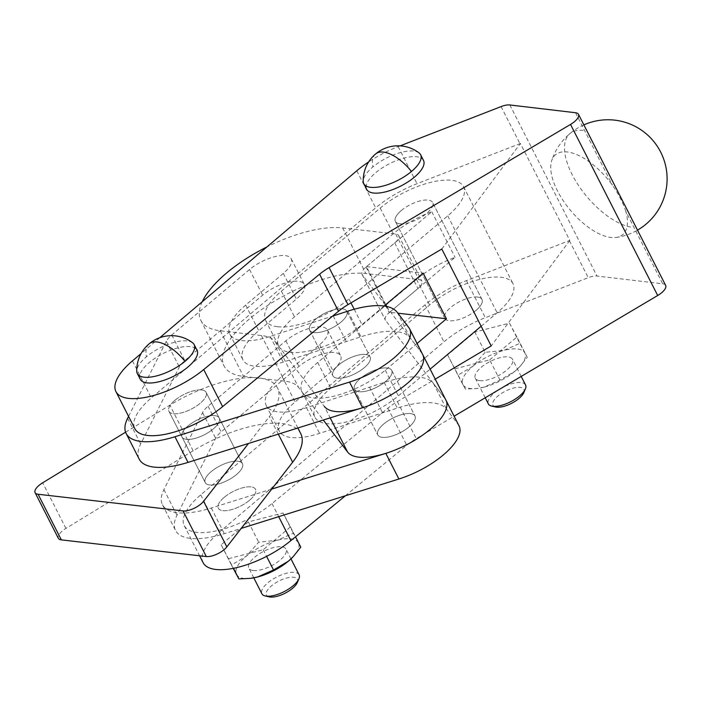 <?xml version="1.0" encoding="UTF-8"?>
<svg xmlns="http://www.w3.org/2000/svg" width="702" height="702" viewBox="0 0 702 702"><rect width="100%" height="100%" fill="white"/><g stroke="black" fill="none" stroke-linecap="round" stroke-linejoin="round"><path stroke-width="0.53" stroke-dasharray="3.51 2.63" d="M300.719 433.546A86.969 34.126 -27 0 0 282.037 423.569A86.969 34.126 -27 0 0 193.138 450.781L65.927 528.404A13.917 5.458 -27 0 0 58.415 535.731A13.917 5.458 -27 0 0 58.345 538.276M125.588 432.195L169.893 405.159A86.969 34.126 153 0 1 258.792 377.948A86.969 34.126 153 0 1 277.474 387.925A86.969 34.126 153 0 1 269.384 416.602L248.526 443.453M236.504 474.561A20.876 8.187 -27 0 0 242.436 463.627A20.876 8.187 -27 0 0 229.826 462.065A20.876 8.187 -27 0 0 211.17 471.647A20.876 8.187 -27 0 0 205.238 482.572A20.876 8.187 -27 0 0 217.857 484.134A20.876 8.187 -27 0 0 236.504 474.561A20.876 8.187 153 0 1 217.857 484.134A20.876 8.187 153 0 1 205.238 482.572A20.876 8.187 153 0 1 211.17 471.647A20.876 8.187 153 0 1 229.826 462.065A20.876 8.187 153 0 1 242.436 463.627A20.876 8.187 153 0 1 236.504 474.561M187.925 426.026A20.876 8.187 153 0 1 206.581 416.453A20.876 8.187 153 0 1 219.191 418.006A20.876 8.187 153 0 1 213.259 428.94A20.876 8.187 153 0 1 194.612 438.513A20.876 8.187 153 0 1 181.993 436.96A20.876 8.187 153 0 1 187.925 426.026A20.876 8.187 -27 0 0 181.993 436.96A20.876 8.187 -27 0 0 194.612 438.513A20.876 8.187 -27 0 0 213.259 428.94A20.876 8.187 -27 0 0 219.191 418.006A20.876 8.187 -27 0 0 206.581 416.453A20.876 8.187 -27 0 0 187.925 426.026M360.459 378.396A20.876 8.187 153 0 1 379.115 368.822A20.876 8.187 153 0 1 391.725 370.375A20.876 8.187 153 0 1 385.793 381.309A20.876 8.187 153 0 1 367.137 390.882A20.876 8.187 153 0 1 354.528 389.329A20.876 8.187 153 0 1 360.459 378.396A20.876 8.187 153 0 1 379.115 368.822A20.876 8.187 153 0 1 391.725 370.375A20.876 8.187 153 0 1 385.793 381.309A20.876 8.187 153 0 1 367.137 390.882A20.876 8.187 153 0 1 354.528 389.329A20.876 8.187 153 0 1 360.459 378.396M409.038 426.93A20.876 8.187 -27 0 0 414.97 415.996A20.876 8.187 -27 0 0 402.351 414.434A20.876 8.187 -27 0 0 383.704 424.017A20.876 8.187 -27 0 0 377.773 434.95A20.876 8.187 -27 0 0 390.382 436.504A20.876 8.187 -27 0 0 409.038 426.93A20.876 8.187 -27 0 0 414.97 415.996A20.876 8.187 -27 0 0 402.351 414.434A20.876 8.187 -27 0 0 383.704 424.017A20.876 8.187 -27 0 0 377.773 434.95A20.876 8.187 -27 0 0 390.382 436.504A20.876 8.187 -27 0 0 409.038 426.93M408.836 327.623L421.911 353.281A55.66 21.841 -27 0 1 422.718 354.58L422.727 354.589A55.66 21.841 -27 0 0 421.911 353.281L410.258 337.934A69.577 27.299 -27 0 0 392.12 331.3A69.577 27.299 -27 0 0 360.951 336.793L283.239 362.083A55.66 21.841 153 0 1 242.945 359.872A55.66 21.841 153 0 1 245.314 345.577A55.66 21.841 153 0 1 258.757 330.712L296.402 299.061A27.834 10.916 -27 0 0 304.308 284.485A27.834 10.916 -27 0 0 298.332 281.291A27.834 10.916 -27 0 0 262.627 295.173L184.819 360.609A20.876 8.187 -27 0 0 181.476 363.864A20.876 8.187 -27 0 0 179.326 366.988L140.681 443.98A69.577 27.299 -27 0 0 139.215 459.143M128.571 416.391L166.251 341.33A20.876 8.187 153 0 1 168.401 338.206A20.876 8.187 153 0 1 171.744 334.951L249.552 269.515A27.834 10.916 153 0 1 285.258 255.633A27.834 10.916 153 0 1 291.233 258.827A27.834 10.916 153 0 1 283.327 273.403L245.682 305.054A55.66 21.841 -27 0 0 232.239 319.919A55.66 21.841 -27 0 0 229.87 334.213A55.66 21.841 -27 0 0 270.165 336.416L332.59 316.111M174.851 400.368A20.876 8.187 153 0 1 193.506 390.786A20.876 8.187 153 0 1 206.116 392.348A20.876 8.187 153 0 1 200.184 403.281A20.876 8.187 153 0 1 181.537 412.855A20.876 8.187 153 0 1 168.919 411.302A20.876 8.187 153 0 1 174.851 400.368M271.762 489.075L211.267 508.02A69.577 27.299 153 0 1 170.042 511.021A69.577 27.299 153 0 1 162.46 504.756A69.577 27.299 153 0 1 163.926 489.601L202.571 412.609A20.876 8.187 153 0 1 204.721 409.485A20.876 8.187 153 0 1 208.064 406.221L285.863 340.795A27.834 10.916 153 0 1 321.577 326.913A27.834 10.916 153 0 1 327.553 330.098A27.834 10.916 153 0 1 319.647 344.682L282.002 376.333A55.66 21.841 -27 0 0 268.559 391.198A55.66 21.841 -27 0 0 266.19 405.493A55.66 21.841 -27 0 0 306.484 407.695L384.196 382.414A69.577 27.299 153 0 1 415.365 376.921A69.577 27.299 153 0 1 433.503 383.555L445.147 398.903A55.66 21.841 153 0 1 445.963 400.193A55.66 21.841 -27 0 0 445.147 398.894L385.495 320.296A13.917 5.458 153 0 1 385.293 319.963A13.917 5.458 153 0 1 385.556 316.979A13.917 5.458 153 0 1 389.241 312.68L417.971 288.513A13.917 5.458 -27 0 0 422.148 282.634A13.917 5.458 -27 0 0 421.928 281.23A13.917 5.458 -27 0 0 418.936 279.633L365.847 273.526A90.453 35.486 -27 0 0 249.789 318.655A90.453 35.486 -27 0 0 224.096 366.032A90.453 35.486 -27 0 0 243.515 376.404L284.687 381.142A69.577 27.299 153 0 1 295.279 384.477A69.577 27.299 153 0 1 298.604 387.495L323.297 420.033M459.038 425.86A55.66 21.841 -27 0 0 458.222 424.561L446.577 409.213A69.577 27.299 -27 0 0 428.439 402.579A69.577 27.299 -27 0 0 397.271 408.073L319.559 433.353A55.66 21.841 153 0 1 279.264 431.151A55.66 21.841 153 0 1 281.634 416.856A55.66 21.841 153 0 1 295.077 401.992L332.722 370.34A27.834 10.916 -27 0 0 340.628 355.765A27.834 10.916 -27 0 0 334.652 352.571A27.834 10.916 -27 0 0 298.938 366.453L221.139 431.888A20.876 8.187 -27 0 0 217.795 435.143A20.876 8.187 -27 0 0 215.646 438.267L176.992 515.259A69.577 27.299 -27 0 0 175.535 530.422A69.577 27.299 -27 0 0 183.108 536.679A69.577 27.299 -27 0 0 224.342 533.678L241.216 528.395M249.579 500.219A20.876 8.187 -27 0 0 255.51 489.285A20.876 8.187 -27 0 0 242.901 487.723A20.876 8.187 -27 0 0 224.245 497.306A20.876 8.187 -27 0 0 218.313 508.239A20.876 8.187 -27 0 0 230.932 509.792A20.876 8.187 -27 0 0 249.579 500.219M477.527 297.034A20.876 8.187 -27 0 0 450.754 307.406A20.876 8.187 -27 0 0 444.778 318.375A20.876 8.187 -27 0 0 449.219 320.761A20.876 8.187 -27 0 0 471.841 313.452A20.876 8.187 -27 0 0 481.976 299.421A20.876 8.187 -27 0 0 477.527 297.034M399.833 223.824A20.876 8.187 153 0 1 395.384 221.437A20.876 8.187 153 0 1 405.519 207.406A20.876 8.187 153 0 1 428.141 200.096A20.876 8.187 153 0 1 432.581 202.483A20.876 8.187 153 0 1 426.605 213.452A20.876 8.187 153 0 1 399.833 223.824M523.753 392.734A17.392 6.827 -27 0 0 520.208 387.399A17.392 6.827 -27 0 0 498.438 395.595A17.392 6.827 -27 0 0 495.717 407.02M525.552 384.959A20.876 8.187 -27 0 0 521.112 382.564A20.876 8.187 -27 0 0 498.49 389.882A20.876 8.187 -27 0 0 488.364 403.913M419.05 152.896A31.888 12.513 -27 0 0 413.811 151.07A31.888 12.513 -27 0 0 372.911 166.909A31.888 12.513 -27 0 0 363.224 181.344M423.508 160.425A31.888 12.513 -27 0 0 416.716 156.765A31.888 12.513 -27 0 0 382.16 167.936A31.888 12.513 -27 0 0 366.69 189.373M479.729 380.642A20.876 8.187 153 0 1 475.289 378.246A20.876 8.187 153 0 1 485.415 364.215A20.876 8.187 153 0 1 508.037 356.906A20.876 8.187 153 0 1 512.478 359.292A20.876 8.187 153 0 1 506.511 370.27A20.876 8.187 153 0 1 479.729 380.642M665.654 285.398A13.917 5.458 -27 0 0 662.697 283.801L596.99 276.035A13.917 5.458 -27 0 0 593.234 276.219A13.917 5.458 -27 0 0 588.232 277.667L485.31 317.699A62.618 24.57 -27 0 0 463.153 328.422A62.618 24.57 -27 0 0 443.945 341.856L219.612 531.949A59.144 23.201 -27 0 0 203.106 562.671M345.393 495.77L406.765 445.261A34.784 13.645 153 0 1 411.258 441.865A34.784 13.645 153 0 1 416.26 438.653L454.115 416.207M441.804 249.017L520.41 143.489L569.805 240.426A13.917 5.458 -27 0 0 569.348 240.602L466.426 280.633A62.618 24.57 -27 0 0 444.261 291.356A62.618 24.57 -27 0 0 425.061 304.791L200.728 494.884A59.144 23.201 -27 0 0 184.222 525.614A59.144 23.201 -27 0 0 196.7 532.37A59.144 23.201 -27 0 0 272.007 503.553L387.873 408.195A34.784 13.645 153 0 1 392.374 404.8A34.784 13.645 153 0 1 397.367 401.588L435.231 379.141M520.41 143.489A13.917 5.458 -27 0 0 519.954 143.664L417.032 183.696A62.618 24.57 -27 0 0 394.875 194.419A62.618 24.57 -27 0 0 375.667 207.853L151.334 397.946A59.144 23.201 -27 0 0 134.828 428.668M400.096 145.876L398.148 146.63A62.618 24.57 -27 0 0 375.982 157.353A62.618 24.57 -27 0 0 368.655 161.916M297.288 582.599A17.392 6.827 -27 0 0 293.743 577.255A17.392 6.827 -27 0 0 271.972 585.459A17.392 6.827 -27 0 0 269.252 596.884M299.096 574.815A20.876 8.187 -27 0 0 294.647 572.428A20.876 8.187 -27 0 0 272.025 579.738A20.876 8.187 -27 0 0 261.899 593.769M192.585 342.76A31.888 12.513 -27 0 0 187.346 340.926A31.888 12.513 -27 0 0 146.446 356.774A31.888 12.513 -27 0 0 136.758 371.2M140.225 379.229A31.888 12.513 153 0 1 155.704 357.801A31.888 12.513 153 0 1 190.26 346.63A31.888 12.513 153 0 1 197.043 350.28M224.289 497.27A20.876 8.187 153 0 1 251.07 486.898A20.876 8.187 153 0 1 255.51 489.285A20.876 8.187 153 0 1 245.384 503.316A20.876 8.187 153 0 1 222.762 510.626A20.876 8.187 153 0 1 218.313 508.239A20.876 8.187 153 0 1 224.289 497.27M201.676 389.952A20.876 8.187 -27 0 0 179.054 397.271A20.876 8.187 -27 0 0 168.919 411.302A20.876 8.187 -27 0 0 173.368 413.689A20.876 8.187 -27 0 0 200.149 403.317A20.876 8.187 -27 0 0 206.116 392.348A20.876 8.187 -27 0 0 201.676 389.952M253.264 570.498A20.876 8.187 153 0 1 248.824 568.111A20.876 8.187 153 0 1 258.95 554.08A20.876 8.187 153 0 1 281.572 546.77A20.876 8.187 153 0 1 286.021 549.157A20.876 8.187 153 0 1 280.045 560.126A20.876 8.187 153 0 1 253.264 570.498M250.825 578.299A34.784 13.645 153 0 1 243.831 578.413A34.784 13.645 153 0 1 236.469 574.517A34.784 13.645 153 0 1 246.384 556.151A34.784 13.645 153 0 1 277.334 540.259A34.784 13.645 153 0 1 291.014 538.855A34.784 13.645 153 0 1 298.368 542.751L293.366 533.248L277.334 540.259L258.705 542.181L246.384 556.151L231.467 565.022L233.213 568.357M483.976 387.144A34.784 13.645 153 0 1 477.571 388.399A34.784 13.645 153 0 1 470.296 388.548A34.784 13.645 153 0 1 462.934 384.652L465.347 389.066L476.939 388.478L483.976 387.144L500.008 380.133L514.926 371.261L519.726 366.716L527.246 357.292L519.822 343.392L503.79 350.403A34.784 13.645 153 0 1 517.471 348.999A34.784 13.645 153 0 1 524.833 352.887A34.784 13.645 153 0 1 519.348 367.111A34.784 13.645 153 0 1 514.926 371.261A34.784 13.645 153 0 1 483.976 387.144M485.161 352.316L472.841 366.286A34.784 13.645 153 0 1 503.79 350.403L485.161 352.316L474.842 332.055L447.604 354.896L465.347 389.066M472.841 366.286L457.923 375.158L462.934 384.652A34.784 13.645 153 0 1 472.841 366.286M447.604 354.896L457.923 375.158M455.019 368.804L489.68 359.872L500.008 380.133M489.68 359.872L516.918 337.03L527.246 357.292M516.918 337.03L509.503 323.131L474.842 332.055M509.503 323.131L519.822 343.392M300.781 547.156L298.368 542.751A34.784 13.645 153 0 1 293.059 556.791M228.562 558.66L263.224 549.736L290.461 526.895L283.038 512.986L248.376 521.919L221.139 544.752L233.476 568.304M221.139 544.752L231.467 565.022M263.224 549.736L266.602 556.361M290.461 526.895L295.516 536.811M248.376 521.919L258.705 542.181M283.038 512.986L293.366 533.248M159.784 337.715L141.172 353.483M569.805 240.426L491.198 345.954M625.824 211.434C623.148 203.027 618.673 194.252 612.398 185.1A52.185 24.307 -130 0 0 551.675 160.723A52.185 24.307 -130 0 0 570.454 210.337A52.185 24.307 -130 0 0 616.031 237.478A52.185 24.307 -130 0 0 625.824 211.434L662.697 283.801M315.584 319.261A20.876 8.187 153 0 1 334.231 309.687A20.876 8.187 153 0 1 346.849 311.24A20.876 8.187 153 0 1 340.918 322.174A20.876 8.187 153 0 1 322.262 331.748A20.876 8.187 153 0 1 309.652 330.194A20.876 8.187 153 0 1 315.584 319.261A20.876 8.187 153 0 1 334.231 309.687A20.876 8.187 153 0 1 346.849 311.24A20.876 8.187 153 0 1 340.918 322.174A20.876 8.187 153 0 1 322.262 331.748A20.876 8.187 153 0 1 309.652 330.194A20.876 8.187 153 0 1 315.584 319.261M364.162 367.795A20.876 8.187 -27 0 0 370.094 356.862A20.876 8.187 -27 0 0 357.476 355.3A20.876 8.187 -27 0 0 338.829 364.882A20.876 8.187 -27 0 0 332.897 375.807A20.876 8.187 -27 0 0 345.507 377.369A20.876 8.187 -27 0 0 364.162 367.795A20.876 8.187 -27 0 0 370.094 356.862A20.876 8.187 -27 0 0 357.476 355.3A20.876 8.187 -27 0 0 338.829 364.882A20.876 8.187 -27 0 0 332.897 375.807A20.876 8.187 -27 0 0 345.507 377.369A20.876 8.187 -27 0 0 364.162 367.795M277.536 326.711A55.66 21.841 153 0 1 265.575 320.323A55.66 21.841 153 0 1 281.397 291.172L380.203 208.073A55.66 21.841 153 0 1 451.623 180.309A55.66 21.841 153 0 1 463.574 186.688A55.66 21.841 153 0 1 447.762 215.847L348.955 298.938A55.66 21.841 153 0 1 277.536 326.711M385.828 304.58L366.497 266.637L431.791 211.732A55.66 21.841 -27 0 0 393.278 233.74L294.471 316.83A55.66 21.841 -27 0 0 278.65 345.989A55.66 21.841 -27 0 0 290.61 352.369A55.66 21.841 -27 0 0 362.03 324.605L384.108 306.028M481.151 326.246L497.156 312.785A55.66 21.841 -27 0 0 512.969 283.626A55.66 21.841 -27 0 0 501.017 277.246A55.66 21.841 -27 0 0 429.598 305.01L330.791 388.109A55.66 21.841 -27 0 0 314.97 417.269A55.66 21.841 -27 0 0 326.921 423.648A55.66 21.841 -27 0 0 398.35 395.875L430.142 369.147M401.316 210.503A20.876 8.187 153 0 1 419.971 200.93A20.876 8.187 153 0 1 432.581 202.483A20.876 8.187 153 0 1 426.649 213.417A20.876 8.187 153 0 1 407.994 222.99A20.876 8.187 153 0 1 395.384 221.437A20.876 8.187 153 0 1 401.316 210.503M476.044 310.354A20.876 8.187 -27 0 0 481.976 299.421A20.876 8.187 -27 0 0 469.357 297.867A20.876 8.187 -27 0 0 450.71 307.441A20.876 8.187 -27 0 0 444.778 318.375A20.876 8.187 -27 0 0 457.388 319.937A20.876 8.187 -27 0 0 476.044 310.354M417.067 343.48L385.275 370.217A55.66 21.841 153 0 1 313.855 397.99A55.66 21.841 153 0 1 301.895 391.602A55.66 21.841 153 0 1 317.716 362.451L416.523 279.352A55.66 21.841 153 0 1 455.036 257.344L389.742 312.258L397.885 313.197M386.811 306.511L389.742 312.258M431.791 211.732L455.036 257.344M366.497 266.637L423.192 273.157M202.246 301.737A90.453 35.486 -27 0 0 200.851 320.41A90.453 35.486 -27 0 0 220.27 330.791L261.442 335.521A69.577 27.299 153 0 1 272.034 338.864A69.577 27.299 153 0 1 275.359 341.874L324.35 406.432L330.186 417.874M385.293 305.037L362.25 274.675A13.917 5.458 153 0 1 362.048 274.35A13.917 5.458 153 0 1 362.311 271.367A13.917 5.458 153 0 1 365.996 267.058L394.726 242.901A13.917 5.458 -27 0 0 398.911 237.022A13.917 5.458 -27 0 0 398.683 235.609A13.917 5.458 -27 0 0 395.691 234.012L342.611 227.913A90.453 35.486 -27 0 0 266.935 246.92M458.222 424.561L421.902 353.273L386.337 306.405M193.138 450.781L169.893 405.159M65.927 528.404L42.682 482.783M278.308 434.126L269.384 416.602M397.183 312.276L410.258 337.934M127.606 418.322L140.681 443.98M171.744 334.951L184.819 360.609M283.327 273.403L296.402 299.061M270.165 336.416L283.239 362.083M433.503 383.555L446.577 409.213M163.926 489.601L176.992 515.259M208.064 406.221L221.139 431.888M319.647 344.682L332.722 370.34M306.484 407.695L319.559 433.353M369.515 387.188L382.59 412.855M384.196 382.414L397.271 408.073M282.002 376.333L295.077 401.992M285.863 340.795L298.938 366.453M202.571 412.609L215.646 438.267M211.267 508.02L224.342 533.678M333.196 315.909L346.27 341.576M347.876 311.135L360.951 336.793M245.682 305.054L258.757 330.712M249.552 269.515L262.627 295.173M166.251 341.33L179.326 366.988M375.649 153.94A34.784 16.207 -130 0 0 372.911 166.909M509.827 104.967L596.99 276.035M583.257 130.423A59.144 27.545 -130 0 0 569.963 133.573A59.144 27.545 -130 0 0 578.746 185.811A59.144 27.545 -130 0 0 632.651 227.369M387.873 408.195L406.765 445.261M200.728 494.884L219.612 531.949M466.426 280.633L485.31 317.699M132.45 360.881L151.334 397.946M398.148 146.63L417.032 183.696M149.193 343.804A34.784 16.207 -130 0 0 146.446 356.774M356.783 170.788L375.667 207.853M501.07 106.599L519.954 143.664M425.061 304.791L443.945 341.856M272.007 503.553L278.685 516.663M397.367 401.588L416.26 438.653M569.348 240.602L588.232 277.667M575.526 112.732L612.398 185.1M281.397 291.172L294.471 316.83M447.762 215.847L497.156 312.785M317.716 362.451L330.791 388.109M416.523 279.352L429.598 305.01M385.275 370.217L398.35 395.875M348.955 298.938L350.965 302.887M354.203 309.24L362.03 324.605M380.203 208.073L393.278 233.74M261.442 335.521L284.687 381.142M342.611 227.913L365.847 273.526M394.726 242.901L417.971 288.513M362.25 274.675L385.495 320.296M365.996 267.058L385.337 305.001M385.468 305.265L389.241 312.68M395.691 234.012L418.936 279.633M220.27 330.791L243.515 376.404M275.359 341.874L298.604 387.495M242.436 463.627L206.116 392.348L242.436 463.627M205.238 482.572L168.919 411.302L205.238 482.572M297.885 427.992L277.474 387.925M391.725 370.375L414.97 415.996L391.725 370.375M291.233 258.827L304.308 284.485M229.87 334.213L242.945 359.872M162.46 504.756L175.535 530.422M327.553 330.098L340.628 355.765M266.19 405.493L279.264 431.151M354.528 389.329L377.773 434.95L354.528 389.329M444.778 318.375L395.384 221.437L444.778 318.375M485.231 397.762L475.289 378.246M583.871 124.886A59.144 59.144 0 0 0 551.675 160.723M184.222 525.614L199.587 555.773M253.782 577.843L248.824 568.111M477.571 388.399L476.939 388.478M290.979 558.889L286.021 549.157M616.005 237.487A59.144 59.144 0 0 0 637.495 230.133M521.209 376.43L512.478 359.292M481.976 299.421L432.581 202.483L481.976 299.421M346.849 311.24L370.094 356.862L346.849 311.24M265.575 320.323L278.65 345.989M463.574 186.688L512.969 283.626M301.895 391.602L314.97 417.269M309.652 330.194L332.897 375.807L309.652 330.194M362.048 274.35L385.293 319.963M398.683 235.609L421.928 281.23M200.851 320.41L224.096 366.032"/><path stroke-width="1.05" d="M248.526 443.453L203.589 501.289A13.917 5.458 153 0 1 193.954 508.38A13.917 5.458 153 0 1 183.073 510.933L38.092 494.252A13.917 5.458 153 0 1 35.1 492.664L58.345 538.276A13.917 5.458 -27 0 0 61.328 539.873L206.318 556.546A13.917 5.458 -27 0 0 217.199 553.992A13.917 5.458 -27 0 0 226.834 546.902L292.629 462.223A86.969 34.126 -27 0 0 300.719 433.546L297.885 427.992M35.1 492.664A13.917 5.458 153 0 1 35.17 490.119A13.917 5.458 153 0 1 42.682 482.783L125.588 432.195M332.59 316.111L347.876 311.135A69.577 27.299 153 0 1 379.045 305.642A69.577 27.299 153 0 1 397.183 312.276L408.836 327.623A55.66 21.841 153 0 1 409.643 328.922A55.66 21.841 153 0 1 396.823 355.449A55.66 21.841 153 0 1 349.508 382.072L174.947 436.741A69.577 27.299 153 0 1 133.722 439.742A69.577 27.299 153 0 1 126.141 433.476A69.577 27.299 153 0 1 127.606 418.322L128.571 416.391M126.141 433.476L139.215 459.143A69.577 27.299 -27 0 0 146.797 465.4A69.577 27.299 -27 0 0 188.022 462.399L362.574 407.73A55.66 21.841 -27 0 0 409.898 381.116A55.66 21.841 -27 0 0 422.718 354.58L445.963 400.201A55.66 21.841 153 0 1 445.963 400.201A55.66 21.841 153 0 1 433.143 426.728A55.66 21.841 153 0 1 385.819 453.352L271.762 489.075M241.216 528.395L398.894 479.01A55.66 21.841 -27 0 0 446.218 452.395A55.66 21.841 -27 0 0 459.038 425.86L445.963 400.201A55.66 21.841 -27 0 1 409.749 443.102A55.66 21.841 -27 0 1 347.595 452.044L323.297 420.033M485.231 397.762L488.364 403.913A20.876 8.187 -27 0 0 491.725 406.116L495.717 407.02A17.392 6.827 -27 0 0 496.612 407.169A17.392 6.827 -27 0 0 512.206 403.001A17.392 6.827 -27 0 0 523.753 392.734L525.368 388.978A20.876 8.187 -27 0 0 525.552 384.959L521.209 376.43M491.725 406.116A20.876 8.187 -27 0 0 492.804 406.3A20.876 8.187 -27 0 0 511.512 401.298A20.876 8.187 -27 0 0 525.368 388.978M411.477 171.472A31.888 12.513 -27 0 0 420.603 154.721A31.888 12.513 -27 0 0 419.05 152.896A34.784 34.784 0 0 0 363.224 181.344A31.888 12.513 -27 0 0 363.785 183.67A31.888 12.513 -27 0 0 370.568 187.32A31.888 12.513 -27 0 0 411.477 171.472A34.784 16.207 -130 0 0 375.649 153.94M363.785 183.67L366.69 189.373A31.888 12.513 -27 0 0 373.482 193.024A31.888 12.513 -27 0 0 408.029 181.853A31.888 12.513 -27 0 0 423.508 160.425L420.603 154.721M141.172 353.483L132.45 360.881A59.144 23.201 -27 0 0 115.944 391.611A59.144 23.201 -27 0 0 128.422 398.367A59.144 23.201 -27 0 0 203.729 369.55L319.594 274.192A34.784 13.645 153 0 1 324.096 270.796A34.784 13.645 153 0 1 329.089 267.585L570.533 124.43A13.917 5.458 -27 0 0 578.369 116.997A13.917 5.458 -27 0 0 578.492 114.329A13.917 5.458 -27 0 0 575.526 112.732L509.827 104.967A13.917 5.458 -27 0 0 506.072 105.151A13.917 5.458 -27 0 0 501.07 106.599L400.096 145.876M454.115 416.207L657.704 295.498A13.917 5.458 -27 0 0 665.531 288.066A13.917 5.458 -27 0 0 665.654 285.398L578.492 114.329M199.587 555.773L203.106 562.671A59.144 23.201 -27 0 0 215.584 569.436A59.144 23.201 -27 0 0 290.891 540.619L345.393 495.77M115.944 391.611L134.828 428.668A59.144 23.201 -27 0 0 147.306 435.433A59.144 23.201 -27 0 0 222.613 406.616L338.487 311.258A34.784 13.645 153 0 1 342.98 307.862A34.784 13.645 153 0 1 347.981 304.65L441.804 249.017L491.198 345.954L435.231 379.141M253.782 577.843L261.899 593.769A20.876 8.187 -27 0 0 265.259 595.98L269.252 596.884A17.392 6.827 -27 0 0 270.156 597.033A17.392 6.827 -27 0 0 285.74 592.865A17.392 6.827 -27 0 0 297.288 582.599L298.903 578.834A20.876 8.187 -27 0 0 299.096 574.815L290.979 558.889M265.259 595.98A20.876 8.187 -27 0 0 266.339 596.165A20.876 8.187 -27 0 0 285.047 591.154A20.876 8.187 -27 0 0 298.903 578.834M185.012 361.337A31.888 12.513 -27 0 0 194.138 344.577A31.888 12.513 -27 0 0 192.585 342.76A34.784 34.784 0 0 0 136.758 371.2A31.888 12.513 -27 0 0 137.32 373.534A31.888 12.513 -27 0 0 144.112 377.185A31.888 12.513 -27 0 0 185.012 361.337A34.784 16.207 -130 0 0 149.193 343.804M194.138 344.577L197.043 350.28A31.888 12.513 153 0 1 181.572 371.718A31.888 12.513 153 0 1 147.016 382.88A31.888 12.513 153 0 1 140.225 379.229L137.32 373.534M233.213 568.357L238.882 578.922L250.482 578.343L257.511 577.009A34.784 13.645 153 0 1 251.105 578.264A34.784 13.645 153 0 1 250.825 578.299M293.059 556.791A34.784 13.645 153 0 1 292.892 556.976A34.784 13.645 153 0 1 288.461 561.126L293.269 556.572L300.781 547.156L295.516 536.811M257.511 577.009L273.543 569.998L288.461 561.126A34.784 13.645 153 0 1 257.511 577.009M233.476 568.304L238.882 578.922M266.602 556.361L273.543 569.998M368.655 161.916A62.618 24.57 -27 0 0 356.783 170.788L159.784 337.715M397.885 313.197L446.437 318.778L417.067 343.48M385.828 304.58L386.811 306.511M384.108 306.028L423.192 273.157L446.437 318.778M430.142 369.147L481.151 326.246M324.35 406.432A55.66 21.841 -27 0 0 386.504 397.481A55.66 21.841 -27 0 0 422.718 354.58L409.643 328.922M266.935 246.92A90.453 35.486 -27 0 0 226.553 273.034A90.453 35.486 -27 0 0 202.246 301.737M386.337 306.405L385.293 305.037M226.834 546.902L203.589 501.289M61.328 539.873L38.092 494.252M206.318 556.546L183.073 510.933M292.629 462.223L278.308 434.126M349.508 382.072L362.574 407.73M385.819 453.352L398.894 479.01M174.947 436.741L188.022 462.399M570.533 124.43L657.704 295.498M319.594 274.192L338.487 311.258M203.729 369.55L222.613 406.616M329.089 267.585L347.981 304.65M278.685 516.663L290.891 540.619M350.965 302.887L354.203 309.24M330.186 417.874L347.595 452.044M637.495 230.133A59.144 59.144 0 0 0 658.107 147.552A59.144 59.144 0 0 0 583.871 124.886M251.105 578.264L250.482 578.343"/></g></svg>
